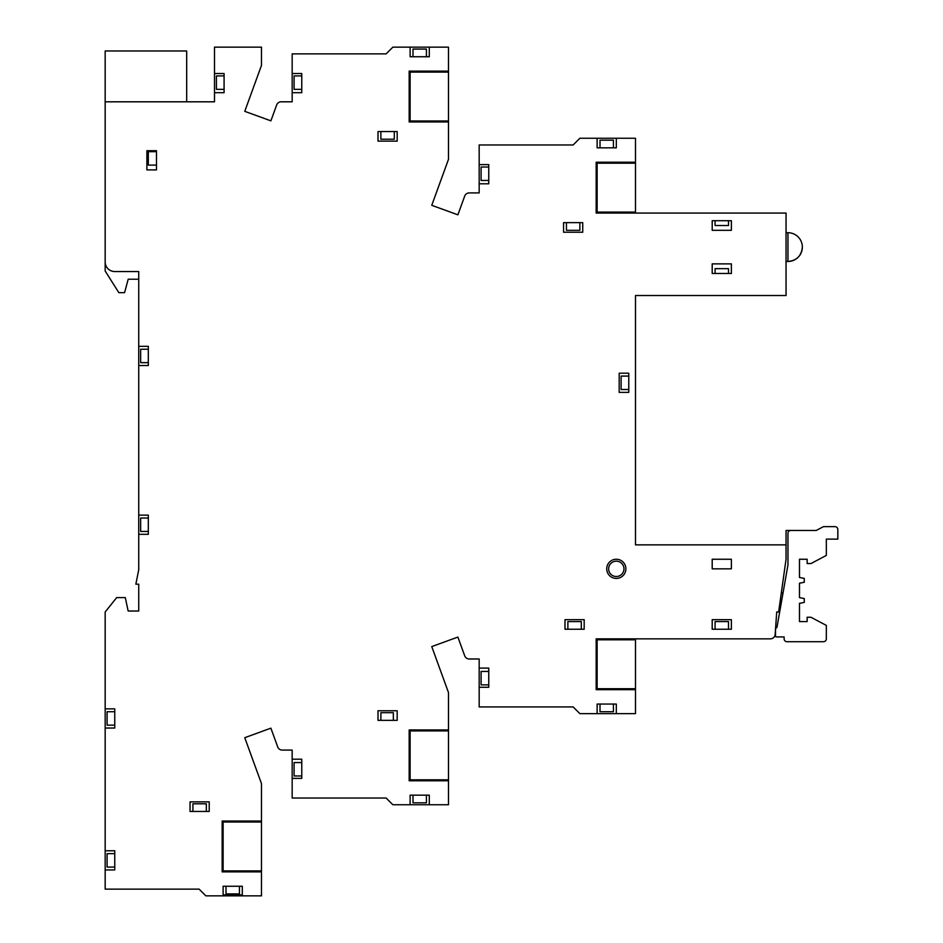 <?xml version="1.0" encoding="UTF-8"?>
<svg xmlns="http://www.w3.org/2000/svg" width="943" height="943" viewBox="0 0 943 943"><rect width="100%" height="100%" fill="white"/><g stroke="black" fill="none" stroke-linecap="round" stroke-linejoin="round"><path stroke-width="1.41" d="M138.727 279.222L128.189 279.222L124.582 292.648L118.83 292.648L105.168 270.983L105.168 50.981L186.679 50.981L186.679 101.809M105.168 101.809L214.497 101.809L214.497 47.15L261.482 47.15L261.482 65.373L244.756 111.333L270.889 120.845L276.664 104.968A4.798 4.798 0 0 1 281.167 101.809L292.165 101.809L292.165 53.857L386.147 53.857L392.866 47.15L448.479 47.15L448.479 159.355L431.753 205.315L457.885 214.827L464.71 196.073A4.798 4.798 0 0 1 469.225 192.914L479.174 192.914L479.174 144.963L573.155 144.963L579.862 138.256L635.488 138.256L635.488 213.059L786.049 213.059L786.049 295.524L635.488 295.524L635.488 544.865L786.049 544.865L786.049 559.246L778.635 611.983L776.714 611.983L775.17 634.38A4.798 4.798 0 0 1 770.384 638.847L635.488 638.847L635.488 713.639L579.862 713.639L573.155 706.932L479.174 706.932L479.174 658.98L469.225 658.98A4.798 4.798 0 0 1 464.71 655.821L457.885 637.079L431.753 646.592L448.479 692.551L448.479 804.744L392.866 804.744L386.147 798.037L292.165 798.037L292.165 750.086L282.216 750.086A4.798 4.798 0 0 1 277.714 746.927L270.889 728.173L244.756 737.685L261.482 783.645L261.482 895.85L205.857 895.85L199.15 889.143L105.168 889.143L105.168 611.995L116.673 597.603L125.289 597.603L128.165 611.029L138.727 611.029L138.727 584.177L135.851 584.177L138.727 569.796L138.727 271.549L114.763 271.549A9.595 9.595 0 0 1 105.168 261.965M787.959 533.349A2.876 2.876 0 0 1 790.847 530.473L816.225 530.473L823.451 526.642L834.956 526.642A2.876 2.876 0 0 1 837.832 529.518L837.832 539.113L826.327 539.113L826.327 555.415L810.98 563.56L807.149 563.56L807.149 559.246L799.475 559.246L799.475 577.47L804.273 578.424L804.273 582.267L799.475 583.222L799.475 597.603L804.273 598.569L804.273 602.4L799.475 603.355L799.475 621.578L807.149 621.578L807.149 617.264L810.98 617.264L826.327 625.421L826.327 638.847A2.876 2.876 0 0 1 823.451 641.723L787.004 641.723A2.876 2.876 0 0 1 784.128 638.847L784.128 636.926L776.454 636.926A0.955 0.955 0 0 1 775.5 635.971L775.5 629.841A2.876 2.876 0 0 1 776.973 627.331L787.959 564.998L787.959 533.349M786.049 544.865L786.049 530.473L790.847 530.473M783.055 592.817L781.299 593.064M802.352 247.101A14.381 14.381 0 0 0 787.959 232.709L787.959 261.482A14.381 14.381 0 0 0 802.352 247.101C801.491 255.836 796.705 260.633 787.959 261.482L786.049 261.482M292.165 63.452L292.165 101.809M479.174 154.558L479.174 192.914M214.497 63.452L214.497 101.809M292.165 750.086L292.165 788.442M479.174 658.98L479.174 697.337M616.309 561.168A7.674 7.674 0 0 1 622.946 572.672A7.674 7.674 0 0 1 609.661 572.672A7.674 7.674 0 0 1 616.309 561.168M448.479 120.987L448.479 121.953L409.168 121.953L409.168 71.126L448.479 71.126L448.479 120.987L410.122 120.987L410.122 121.953M440.817 120.987L440.817 121.953M597.131 164.141L596.165 164.141M597.131 212.092L597.131 163.186L635.488 163.186L635.488 162.231L596.165 162.231L596.165 213.059L635.488 213.059L635.488 212.092L597.131 212.092L597.131 213.059M410.122 73.047L409.168 73.047M223.126 822.013L261.482 822.013L261.482 821.047L222.159 821.047L222.159 871.874L261.482 871.874L261.482 870.919L223.126 870.919L223.126 821.047M223.126 869.953L222.159 869.953M410.122 730.908L448.479 730.908L448.479 729.941L409.168 729.941L409.168 780.769L448.479 780.769L448.479 779.814L410.122 779.814L410.122 729.941M410.122 778.859L409.168 778.859M597.131 639.802L635.488 639.802L635.488 638.847L596.165 638.847L596.165 689.663L635.488 689.663L635.488 688.708L597.131 688.708L597.131 638.847M597.131 687.753L596.165 687.753M448.479 72.081L410.122 72.081L410.122 120.987M635.488 163.186L635.488 212.092M415.875 121.953L415.875 120.987M261.482 822.013L261.482 870.919M448.479 730.908L448.479 779.814M635.488 639.802L635.488 688.708M613.433 704.056L613.433 711.729L600.007 711.729L600.007 704.056M426.425 795.161L426.425 802.823L412.999 802.823L412.999 795.161M239.428 886.255L239.428 893.929L226.002 893.929L226.002 886.255M114.763 867.077L107.089 867.077L107.089 853.651L114.763 853.651M114.763 725.155L107.089 725.155L107.089 711.729L114.763 711.729M148.322 531.439L140.648 531.439L140.648 518.013L148.322 518.013M148.322 362.654L140.648 362.654L140.648 349.228L148.322 349.228M224.08 89.349L216.407 89.349L216.407 75.923L224.08 75.923M301.76 89.349L294.086 89.349L294.086 75.923L301.76 75.923M600.007 147.839L600.007 140.177L613.433 140.177L613.433 147.839M579.862 222.642L579.862 230.316L566.437 230.316L566.437 222.642M567.875 629.252L567.875 621.578L581.301 621.578L581.301 629.252M715.077 629.252L715.077 621.578L728.503 621.578L728.503 629.252M380.878 720.358L380.878 712.684L393.337 712.684L393.337 720.358M192.914 811.463L192.914 803.79L206.34 803.79L206.34 811.463M412.999 56.745L412.999 49.071L426.425 49.071L426.425 56.745M488.757 180.443L481.095 180.443L481.095 167.017L488.757 167.017M488.757 684.877L481.095 684.877L481.095 671.451L488.757 671.451M301.76 775.983L294.086 775.983L294.086 762.557L301.76 762.557M394.304 131.537L394.304 139.21L380.878 139.21L380.878 131.537M715.077 273.47L715.077 268.672L728.503 268.672L728.503 273.47M728.503 220.721L728.503 225.518L715.077 225.518L715.077 220.721M628.769 389.506L621.107 389.506L621.107 376.08L628.769 376.08M156.479 165.108L156.479 151.682M155.996 165.108L148.322 165.108L148.322 151.682L155.996 151.682M731.379 559.246L731.379 568.841L712.201 568.841L712.201 559.246L731.379 559.246M597.131 704.056L597.131 713.639L616.309 713.639L616.309 704.056L597.131 704.056M616.309 139.694L616.309 147.839L597.131 147.839L597.131 138.256L616.309 138.256L616.309 139.694M488.757 164.624L479.174 164.624L479.174 183.802L488.757 183.802L488.757 164.624M429.301 48.588L429.301 56.745L410.122 56.745L410.122 47.15L429.301 47.15L429.301 48.588M301.76 73.519L292.165 73.519L292.165 92.697L301.76 92.697L301.76 73.519M224.08 73.519L214.497 73.519L214.497 92.697L224.08 92.697L224.08 73.519M148.322 346.352L138.727 346.352L138.727 365.53L148.322 365.53L148.322 346.352M148.322 515.137L138.727 515.137L138.727 534.316L148.322 534.316L148.322 515.137M114.763 708.853L105.168 708.853L105.168 728.031L114.763 728.031L114.763 708.853M114.763 850.775L105.168 850.775L105.168 869.953L114.763 869.953L114.763 850.775M223.126 886.255L223.126 894.895L242.304 894.895L242.304 886.255L223.126 886.255M301.76 759.198L292.165 759.198L292.165 778.376L301.76 778.376L301.76 759.198M410.122 795.161L410.122 804.744L429.301 804.744L429.301 795.161L410.122 795.161M488.757 668.092L479.174 668.092L479.174 687.27L488.757 687.27L488.757 668.092M190.038 811.463L209.216 811.463L209.216 801.868L190.038 801.868L190.038 811.463M378.002 720.358L397.18 720.358L397.18 710.763L378.002 710.763L378.002 720.358M146.884 150.715L146.884 169.905L156.479 169.905L156.479 150.715L146.884 150.715M564.998 629.252L584.177 629.252L584.177 619.657L564.998 619.657L564.998 629.252M563.56 232.237L582.739 232.237L582.739 222.642L563.56 222.642L563.56 232.237M712.201 230.316L731.379 230.316L731.379 220.721L712.201 220.721L712.201 230.316M378.002 141.132L397.18 141.132L397.18 131.537L378.002 131.537L378.002 141.132M712.201 273.47L731.379 273.47L731.379 263.875L712.201 263.875L712.201 273.47M619.186 373.204L619.186 392.382L628.769 392.382L628.769 373.204L619.186 373.204M712.201 629.252L731.379 629.252L731.379 619.657L712.201 619.657L712.201 629.252M616.309 578.424A9.595 9.595 0 0 0 624.608 564.044A9.595 9.595 0 0 0 607.999 564.044A9.595 9.595 0 0 0 616.309 578.424M596.165 174.219L597.131 174.219M596.165 202.981L597.131 202.981M222.159 831.113L223.126 831.113M222.159 859.886L223.126 859.886M409.168 740.019L410.122 740.019M409.168 768.781L410.122 768.781M596.165 648.914L597.131 648.914M596.165 677.687L597.131 677.687M409.168 83.114L410.122 83.114M409.168 111.887L410.122 111.887M787.959 232.709L786.049 232.709"/></g></svg>
